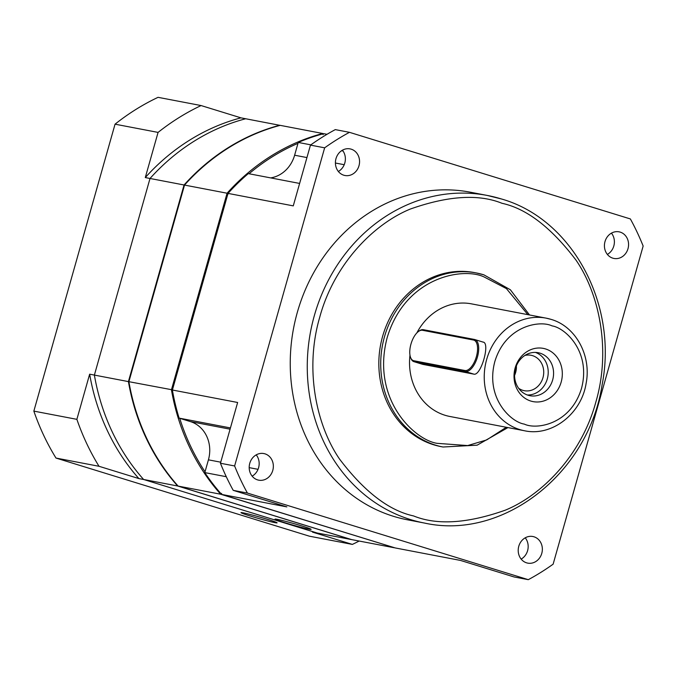 <?xml version="1.0" encoding="UTF-8"?>
<svg xmlns="http://www.w3.org/2000/svg" width="677" height="677" viewBox="0 0 677 677"><rect width="100%" height="100%" fill="white"/><g stroke="black" fill="none" stroke-linecap="round" stroke-linejoin="round"><path stroke-width="1.02" d="M526.596 562.841A13.548 12.017 100.8 0 0 527.738 563.129A13.548 12.017 100.8 0 0 541.947 552.72A13.548 12.017 100.8 0 0 533.967 536.785A13.548 12.017 100.8 0 0 532.833 536.506A13.548 12.017 100.8 0 0 518.616 546.906A13.548 12.017 100.8 0 0 526.596 562.841M521.155 559.1A13.548 12.017 100.8 0 0 525.225 537.817M612.812 258.165A13.548 12.017 100.8 0 0 613.954 258.453A13.548 12.017 100.8 0 0 628.163 248.044A13.548 12.017 100.8 0 0 620.183 232.109A13.548 12.017 100.8 0 0 619.04 231.83A13.548 12.017 100.8 0 0 604.832 242.231A13.548 12.017 100.8 0 0 612.812 258.165M607.371 254.425A13.548 12.017 100.8 0 0 611.441 233.142M424.564 523.076C503.011 540.441 588.431 473.595 602.107 384.832C618.093 304.185 572.15 218.959 501.369 198.953L487.245 195.441L470.219 192.183A166.787 147.941 100.8 0 0 295.282 320.238A166.787 147.941 100.8 0 0 393.515 516.331A166.787 147.941 100.8 0 0 407.546 519.818L424.564 523.076A166.787 147.941 -79.2 0 1 410.533 519.581A166.787 147.941 -79.2 0 1 312.3 323.488A166.787 147.941 -79.2 0 1 487.245 195.441A166.787 147.941 -79.2 0 1 501.276 198.928M343.798 175.216A13.548 12.017 100.8 0 0 344.94 175.495A13.548 12.017 100.8 0 0 359.157 165.095A13.548 12.017 100.8 0 0 351.168 149.16A13.548 12.017 100.8 0 0 350.034 148.881A13.548 12.017 100.8 0 0 335.817 159.281A13.548 12.017 100.8 0 0 343.798 175.216M338.356 171.476A13.548 12.017 100.8 0 0 342.427 150.192M257.59 479.891A13.548 12.017 100.8 0 0 258.724 480.171A13.548 12.017 100.8 0 0 272.941 469.77A13.548 12.017 100.8 0 0 264.961 453.835A13.548 12.017 100.8 0 0 263.818 453.556A13.548 12.017 100.8 0 0 249.601 463.957A13.548 12.017 100.8 0 0 257.59 479.891M252.149 476.151A13.548 12.017 100.8 0 0 256.219 454.868M443.037 447.015A88.611 78.6 -79.2 0 1 435.582 445.153A88.611 78.6 -79.2 0 1 383.394 340.98A88.611 78.6 -79.2 0 1 476.337 272.949L474.442 272.586A88.611 78.6 100.8 0 0 381.506 340.616A88.611 78.6 100.8 0 0 433.695 444.789A88.611 78.6 100.8 0 0 441.15 446.651L443.037 447.006L477.133 445.178L507.953 427.585M482.913 342.071C490.647 342.223 481.034 376.277 473.832 374.136L422.778 364.37L413.926 361.662A16.68 7.667 107.1 0 1 410.846 358.192L410.533 357.354A15.842 7.278 107.1 0 1 418.53 331.442A15.842 7.278 107.1 0 1 422.44 330.274L473.502 340.04A15.842 7.278 107.1 0 1 476.38 356.652A15.842 7.278 107.1 0 1 464.879 370.505L413.825 360.739A15.842 7.278 107.1 0 1 410.533 357.354M550.926 319.341A57.333 50.86 -79.2 0 0 546.102 318.139L551.07 319.375C575.822 326.416 591.596 355.806 586.121 383.351C581.475 413.672 552.043 436.783 524.557 430.767A57.333 50.86 -79.2 0 1 519.733 429.565A57.333 50.86 -79.2 0 1 485.968 362.153A57.333 50.86 -79.2 0 1 546.102 318.139L471.404 303.846A57.333 50.86 100.8 0 0 416.837 332.932M409.974 355.163A57.333 50.86 100.8 0 0 445.034 415.272A57.333 50.86 100.8 0 0 449.858 416.473L524.557 430.767M418.53 331.442L419.258 330.918A16.68 7.667 107.1 0 1 423.379 329.691L474.433 339.456A16.68 7.667 107.1 0 1 474.814 339.558A16.68 7.667 107.1 0 1 477.463 356.94A16.68 7.667 107.1 0 1 465.361 371.521L414.299 361.755A16.68 7.667 107.1 0 1 413.926 361.662M530.793 401.046A27.105 24.042 100.8 0 0 561.174 382.09A27.105 24.042 100.8 0 0 545.544 348.943A27.105 24.042 100.8 0 0 515.163 367.899A27.105 24.042 100.8 0 0 530.793 401.046M528.119 395.25A21.892 19.421 100.8 0 0 529.956 395.715A21.892 19.421 100.8 0 0 552.923 378.908A21.892 19.421 100.8 0 0 540.026 353.166A21.892 19.421 100.8 0 0 538.19 352.709A21.892 19.421 100.8 0 0 515.222 369.515A21.892 19.421 100.8 0 0 528.119 395.25M527.324 394.987A21.892 19.421 100.8 0 0 547.786 376.835A21.892 19.421 100.8 0 0 535.465 352.412M518.607 388.251A18.025 15.994 100.8 0 0 522.754 390.316A18.025 15.994 100.8 0 0 524.269 390.688A18.025 15.994 100.8 0 0 543.182 376.852A18.025 15.994 100.8 0 0 532.562 355.653A18.025 15.994 100.8 0 0 531.047 355.273A18.025 15.994 100.8 0 0 524.878 355.45M514.562 375.413A18.025 15.994 100.8 0 0 516.382 365.893M306.935 157.572L294.622 155.219L298.235 142.441A213.704 189.552 -79.2 0 1 323.699 133.674L326.999 134.308M294.622 155.219A31.277 27.74 -79.2 0 1 270.665 177.89M230.078 429.184L190.389 421.585L179.109 418.115A213.704 189.552 -79.2 0 1 172.39 390.011L228.022 193.394A213.704 189.552 -79.2 0 1 248.298 173.617L299.615 183.433M190.389 421.585A31.277 27.74 -79.2 0 1 208.423 459.835L204.809 472.605A213.704 189.552 -79.2 0 0 221.624 494.413L395.216 547.938L460.462 560.421L514.114 576.965L528.297 579.673L247.401 493.059A250.185 221.921 -79.2 0 1 234.623 465.962L220.44 463.254L237.627 402.485L172.39 390.011M528.297 579.673A250.185 221.921 -79.2 0 0 553.126 564.178L643.15 246.039A250.185 221.921 -79.2 0 0 630.372 218.942L349.476 132.328L335.293 129.612A250.185 221.921 -79.2 0 0 310.464 145.115L324.647 147.823L234.623 465.962M298.235 142.441L310.828 144.853M341.555 150.734L343.044 151.013M228.022 193.394L293.268 205.876L310.464 145.115M179.109 418.115L230.434 427.932M226.279 476.71L204.809 472.605M221.624 494.413L286.862 506.887L233.218 490.351L247.401 493.059M324.647 147.823A250.185 221.921 -79.2 0 1 349.476 132.328M233.218 490.351A250.185 221.921 -79.2 0 1 220.44 463.254M249.051 173.761A212.654 188.629 -79.2 0 1 297.973 143.355M205.038 471.793A212.654 188.629 -79.2 0 1 179.718 418.301M323.166 134.655L322.751 133.496L323.504 133.724M172.872 389.935L128.892 381.684L184.525 185.075A213.704 189.552 100.8 0 1 280.202 125.355L322.751 133.496A213.704 189.552 100.8 0 0 227.074 193.216L228.361 193.834M394.327 547.668L220.677 494.227A213.704 189.552 100.8 0 1 171.442 389.825L227.074 193.216L184.525 185.075M128.892 381.684A213.704 189.552 100.8 0 0 178.127 486.086L220.677 494.227L221.658 493.389M178.127 486.086L351.727 539.62L394.276 547.761A213.704 189.552 100.8 0 0 394.471 547.71M243.111 512.827A18.761 0.846 15.8 0 1 263.531 518.15A18.761 0.846 15.8 0 1 277.088 522.847A18.761 0.846 15.8 0 1 274.964 522.644A18.761 0.846 15.8 0 1 254.535 517.313A18.761 0.846 15.8 0 1 240.978 512.624A18.761 0.846 15.8 0 1 243.111 512.827M351.346 539.501A213.704 189.552 -79.2 0 1 351.253 539.527L317.208 533.019L143.617 479.485A213.704 189.552 -79.2 0 1 94.382 375.083L150.015 178.474A213.704 189.552 -79.2 0 1 245.692 118.754A213.704 189.552 100.8 0 0 150.015 178.474L94.382 375.083L89.652 374.178A213.704 189.552 100.8 0 0 138.887 478.58L143.617 479.485L317.208 533.019L312.486 532.114L352.362 544.41L309.338 536.176L55.988 458.058L99.011 466.284A239.76 212.671 -79.2 0 1 76.873 419.342L89.652 374.178M138.887 478.58L99.011 466.284M240.961 117.849A213.704 189.552 100.8 0 0 145.284 177.569L158.071 132.404L115.048 124.179A239.76 212.671 100.8 0 1 158.063 97.327L201.086 105.553L240.961 117.849L280.109 125.38M145.284 177.569L184.059 184.982A213.704 189.552 -79.2 0 1 279.728 125.262M115.048 124.179L33.85 411.117L76.873 419.342M33.85 411.117A239.76 212.671 100.8 0 0 55.988 458.058M359.174 541.041A239.76 212.671 -79.2 0 1 352.362 544.41M158.071 132.404A239.76 212.671 -79.2 0 1 201.086 105.553M284.568 522.619A18.761 0.846 15.8 0 1 275.023 519.141A18.761 0.846 15.8 0 1 301.587 525.877A18.761 0.846 15.8 0 1 311.132 529.355A18.761 0.846 15.8 0 1 284.568 522.619M94.382 375.083A213.704 189.552 100.8 0 0 143.617 479.485L177.653 486.001A213.704 189.552 -79.2 0 1 128.418 381.6L94.382 375.083M351.253 539.527L177.653 486.001M128.418 381.6L184.059 184.982M502.029 203.303C526.613 208.609 551.264 227.548 575.992 260.103C598.849 293.226 611.382 349.281 595.819 402.18C581.348 455.409 541.651 495.361 505.22 510.204C467.511 523.507 436.961 525.42 413.562 515.933C388.979 510.627 364.328 491.697 339.6 459.141C316.743 426.011 304.21 369.955 319.772 317.064C334.243 263.827 373.941 223.875 410.372 209.032C448.081 195.729 478.631 193.817 502.029 203.303M506.311 427.272L486.687 439.923L467.655 445.568L437.097 443.333C414.671 440.05 370.784 399.388 387.202 337.518C405.616 276.267 463.635 267.026 484.165 276.995L506.413 288.597L527.857 314.644M552.06 325.891C565.303 327.829 591.216 351.837 581.518 388.361C570.643 424.521 536.396 429.98 524.277 424.09C511.033 422.16 485.121 398.152 494.811 361.628C505.694 325.468 539.941 320.009 552.06 325.891M529.499 314.957L510.382 289.773L483.835 274.82L476.337 272.949A88.611 78.6 -79.2 0 1 483.784 274.811M474.433 339.456L473.502 340.04M344.221 164.706L335.411 163.022M258.03 469.322L249.195 467.638M220.736 462.188L208.423 459.835M473.832 374.136L465.361 371.521L464.879 370.505M413.825 360.739L414.299 361.755L422.778 364.37M423.379 329.691L422.44 330.274M483.285 342.164L474.814 339.558"/></g></svg>
